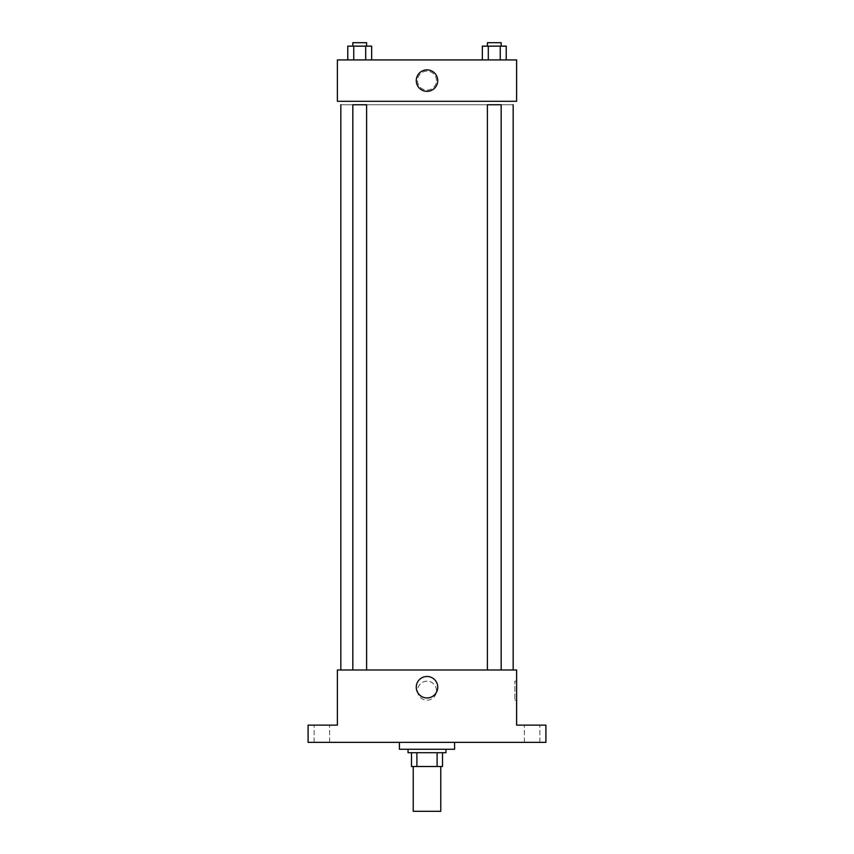 <?xml version="1.0" encoding="UTF-8"?>
<svg xmlns="http://www.w3.org/2000/svg" width="854" height="854" viewBox="0 0 854 854"><rect width="100%" height="100%" fill="white"/><g stroke="black" fill="none" stroke-linecap="round" stroke-linejoin="round"><path stroke-width="0.64" stroke-dasharray="4.27 3.2" d="M440.781 811.3L413.219 811.3M440.781 766.497L413.219 766.497L440.781 766.497M416.891 766.497L411.489 766.497L411.489 752.705L416.891 752.705L416.891 766.497L442.511 766.497M437.109 752.705L416.891 752.705L437.109 752.705L437.109 766.497M416.891 752.705L411.489 752.705M408.041 752.705L445.959 752.705M427 749.257L408.041 749.257L427 749.257M454.574 749.257L399.426 749.257M454.574 742.372L399.426 742.372L454.574 742.372M321.873 742.372L329.633 742.372L321.873 742.372M532.127 742.372L524.367 742.372L532.127 742.372M308.091 742.372L545.909 742.372L545.909 725.131L516.617 725.131L516.617 669.984L337.383 669.984L337.383 725.131L308.091 725.131L308.091 742.372M436.479 690.672A9.479 9.479 0 0 0 422.26 682.463A9.479 9.479 0 0 0 422.26 698.871A9.479 9.479 0 0 0 436.479 690.672A9.479 9.479 0 0 0 422.26 682.463A9.479 9.479 0 0 0 422.26 698.871A9.479 9.479 0 0 0 436.479 690.672M532.127 725.131L524.367 725.131L532.127 725.131M321.873 725.131L329.633 725.131L321.873 725.131M513.169 669.984L340.831 669.984L513.169 669.984M366.612 669.984L352.83 669.984L366.612 669.984L352.83 669.984L366.612 669.984L366.612 104.743L352.83 104.743L366.612 104.743L352.83 104.743L352.83 669.984M501.17 669.984L487.388 669.984L501.17 669.984L487.388 669.984L501.17 669.984L501.17 104.743L487.388 104.743L501.17 104.743L487.388 104.743L487.388 669.984M337.383 700.141L337.394 681.193L337.383 700.141M516.617 681.193L516.617 700.141L516.617 681.193L514.877 681.193L514.877 700.141L514.877 681.193M437.728 687.224A10.728 10.728 0 0 1 421.63 696.512A10.728 10.728 0 0 1 421.63 677.927A10.728 10.728 0 0 1 437.728 687.224M513.169 104.743L340.831 104.743L513.169 104.743M337.383 101.295L516.617 101.295L516.617 59.929L337.383 59.929L337.383 101.295M436.479 80.618A9.479 9.479 0 0 0 422.26 72.409A9.479 9.479 0 0 0 422.26 88.827A9.479 9.479 0 0 0 436.479 80.618A9.479 9.479 0 0 0 422.26 72.409A9.479 9.479 0 0 0 422.26 88.827A9.479 9.479 0 0 0 436.479 80.618M347.781 59.929L347.781 46.148L353.748 46.148L353.748 59.929L347.781 59.929L371.661 59.929L347.781 59.929L371.661 59.929L347.781 59.929L371.661 59.929L347.781 59.929L353.748 59.929L353.748 46.148L371.661 46.148L365.693 46.148L365.693 59.929L365.693 46.148L347.781 46.148L371.661 46.148L371.661 59.929M482.339 59.929L482.339 46.148L488.307 46.148L488.307 59.929L482.339 59.929L506.219 59.929L482.339 59.929L506.219 59.929L482.339 59.929L506.219 59.929L482.339 59.929L488.307 59.929L488.307 46.148L506.219 46.148L500.252 46.148L500.252 59.929L500.252 46.148L482.339 46.148L506.219 46.148L506.219 59.929M337.383 90.086L337.394 71.138L337.383 90.086M516.617 71.138L516.606 90.086L516.617 71.138M437.728 80.618A10.728 10.728 0 0 1 421.63 89.905A10.728 10.728 0 0 1 421.63 71.32A10.728 10.728 0 0 1 437.728 80.618M501.17 46.148L487.388 46.148L501.17 46.148L487.388 46.148L501.17 46.148L501.17 42.7L487.388 42.7L501.17 42.7L487.388 42.7L487.388 46.148M366.612 46.148L352.83 46.148L366.612 46.148L352.83 46.148L366.612 46.148L366.612 42.7L352.83 42.7L366.612 42.7L352.83 42.7L352.83 46.148M500.252 46.148L500.252 59.929M488.307 46.148L488.307 59.929M365.693 46.148L365.693 59.929M353.748 46.148L353.748 59.929M329.633 742.372L329.633 725.131L329.633 742.372M314.123 742.372L314.123 725.131L314.123 742.372M539.877 742.372L539.877 725.131L539.877 742.372M524.367 742.372L524.367 725.131L524.367 742.372M514.877 700.141L516.617 700.141"/><path stroke-width="1.28" d="M413.219 766.497L413.219 811.3L440.781 811.3L440.781 766.497M437.109 752.705L437.109 766.497L411.489 766.497L411.489 752.705M437.109 766.497L442.511 766.497L442.511 752.705L442.511 766.497M445.959 749.257L445.959 752.705L408.041 752.705L408.041 749.257M416.891 752.705L416.891 766.497M399.426 742.372L399.426 749.257L454.574 749.257L454.574 742.372M545.909 742.372L308.091 742.372L308.091 725.131L337.383 725.131L337.383 669.984L516.617 669.984L516.617 725.131L545.909 725.131L545.909 742.372M437.728 687.224A10.728 10.728 0 0 1 421.63 696.512A10.728 10.728 0 0 1 421.63 677.927A10.728 10.728 0 0 1 437.728 687.224M513.169 104.743L513.169 669.984M487.388 669.984L487.388 104.743L501.17 104.743L501.17 669.984M352.83 669.984L352.83 104.743L366.612 104.743L366.612 669.984M516.617 101.295L337.383 101.295L337.383 59.929L516.617 59.929L516.617 101.295M437.728 80.618A10.728 10.728 0 0 1 421.63 89.905A10.728 10.728 0 0 1 421.63 71.32A10.728 10.728 0 0 1 437.728 80.618M506.219 59.929L506.219 46.148L482.339 46.148L482.339 59.929M500.252 46.148L500.252 59.929M488.307 46.148L488.307 59.929M487.388 46.148L487.388 42.7L501.17 42.7L501.17 46.148M371.661 59.929L371.661 46.148L347.781 46.148L347.781 59.929M365.693 46.148L365.693 59.929M353.748 46.148L353.748 59.929M352.83 46.148L352.83 42.7L366.612 42.7L366.612 46.148M340.831 104.743L340.831 669.984"/></g></svg>
